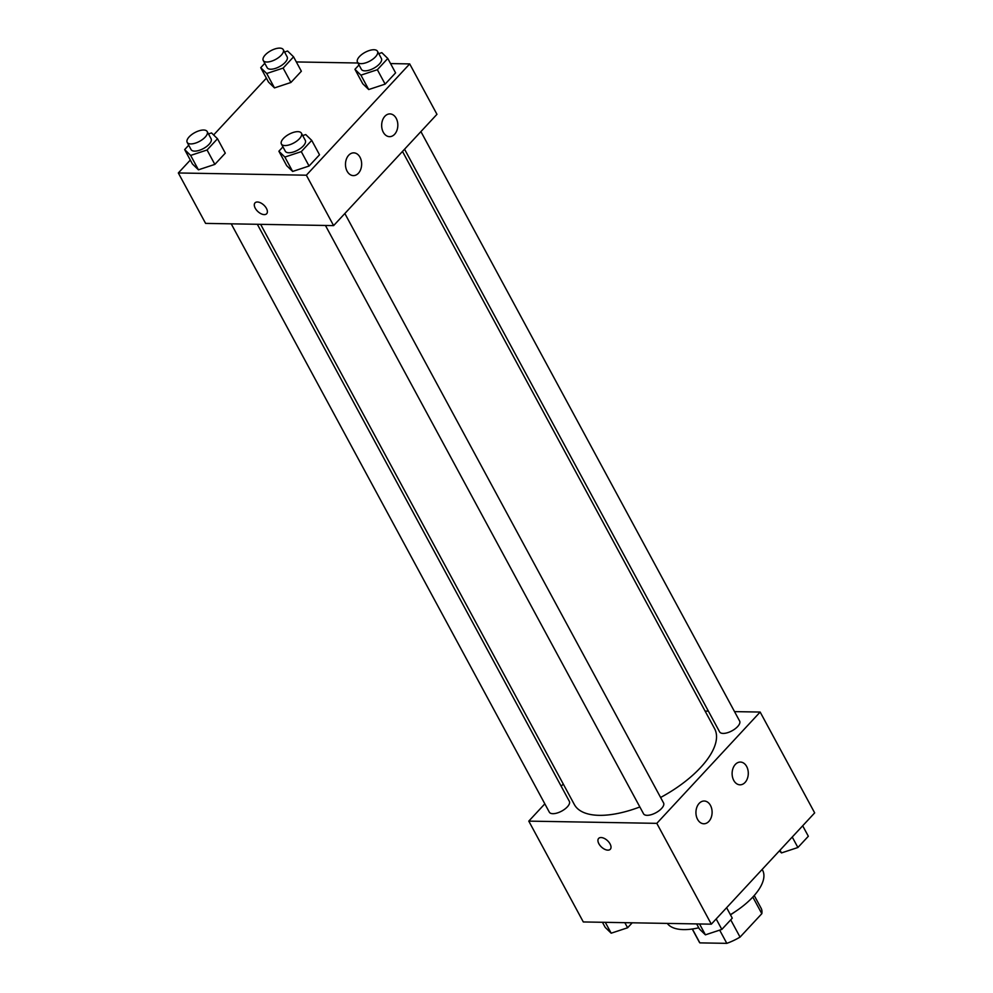 <?xml version="1.0" encoding="UTF-8"?>
<svg xmlns="http://www.w3.org/2000/svg" width="993" height="993" viewBox="0 0 993 993"><rect width="100%" height="100%" fill="white"/><g stroke="black" fill="none" stroke-linecap="round" stroke-linejoin="round"><path stroke-width="1.49" d="M752.818 897.051L761.817 913.684A35.239 15.392 -28.4 0 0 761.135 908.272L754.233 895.5M761.817 913.684L740.058 937.107A35.239 15.392 -28.4 0 1 726.814 943.35L699.866 942.878A35.239 15.392 -28.4 0 1 699.134 941.798L692.233 929.014M730.724 919.841L740.058 937.107M692.369 929.001L699.866 942.878M719.664 930.131L726.814 943.35M734.994 911.785A36.406 15.9 151.6 0 1 730.476 914.826M667.296 923.416A54.615 23.857 -28.4 0 0 683.556 929.609A54.615 23.857 -28.4 0 0 698.762 927.785M730.389 914.677A54.615 23.857 -28.4 0 0 762.599 870.253L762.152 869.434M734.522 711.621L760.154 712.055L814.67 812.882L711.323 924.173L583.301 921.951L528.785 821.124L544.834 803.846M705.104 711.1L708.406 711.162M561.182 786.245L563.254 784.011M610.074 843.938A7.969 4.394 42.9 0 1 610.31 849.263A7.969 4.394 42.9 0 1 601.485 847.066A7.969 4.394 42.9 0 1 598.642 838.427A7.969 4.394 42.9 0 1 604.24 838.39A7.969 4.394 42.9 0 1 610.074 843.938M760.154 712.055L656.807 823.346L711.323 924.173M656.807 823.346L528.785 821.124M598.642 838.427A7.969 4.394 -137.1 0 0 601.497 847.054A7.969 4.394 -137.1 0 0 610.31 849.263M735.329 764.436A11.382 8.093 -89 0 1 740.393 762.065A11.382 8.093 -89 0 1 748.288 773.572A11.382 8.093 -89 0 1 739.996 784.818A11.382 8.093 -89 0 1 732.499 777.047A11.382 8.093 -89 0 1 735.329 764.436M699.159 803.387A11.382 8.093 -89 0 1 704.223 801.016A11.382 8.093 -89 0 1 712.105 812.535A11.382 8.093 -89 0 1 703.826 823.768A11.382 8.093 -89 0 1 696.316 815.998A11.382 8.093 -89 0 1 699.159 803.387M231.22 223.835L549.315 812.137A11.382 4.965 -28.4 0 0 561.69 811.107A11.382 4.965 -28.4 0 0 569.337 801.314L257.336 224.281M404.561 149.211L719.602 731.866A11.382 4.965 -28.4 0 0 723.152 733.417A11.382 4.965 -28.4 0 0 735.093 728.837A11.382 4.965 -28.4 0 0 739.624 721.042L420.908 131.597M325.443 225.473L643.538 813.776A11.382 4.965 -28.4 0 0 647.088 815.327A11.382 4.965 -28.4 0 0 659.029 810.747A11.382 4.965 -28.4 0 0 663.56 802.952L344.844 213.507M260.638 224.344L574.339 804.516A79.725 34.829 -28.4 0 0 599.201 815.34A79.725 34.829 -28.4 0 0 639.852 806.961M660.593 797.478A79.725 34.829 -28.4 0 0 714.6 728.676L402.488 151.433M333.611 225.61L436.957 114.319L409.699 63.912L306.353 175.202L333.611 225.61L205.588 223.388L178.33 172.968L190.321 160.059M396.207 118.328A11.382 8.093 -89 0 1 396.939 130.356A11.382 8.093 -89 0 1 389.541 136.662A11.382 8.093 -89 0 1 382.044 128.891A11.382 8.093 -89 0 1 384.874 116.28A11.382 8.093 -89 0 1 389.939 113.91A11.382 8.093 -89 0 1 396.207 118.328M347.103 171.193A11.382 8.093 -89 0 1 348.704 155.231A11.382 8.093 -89 0 1 353.769 152.86A11.382 8.093 -89 0 1 361.651 164.379A11.382 8.093 -89 0 1 353.371 175.612A11.382 8.093 -89 0 1 347.103 171.193M214.848 164.391L225.287 153.145L214.848 164.391L198.426 169.815L214.848 164.391L207.065 149.993L190.644 155.417L184.661 149.595L188.72 145.226M192.443 164.006L198.426 169.815L192.443 164.006L184.661 149.595M290.912 82.481L301.363 71.235L290.912 82.481L274.49 87.905L290.912 82.481L283.129 68.083L266.707 73.507L260.725 67.685L264.783 63.316M268.507 82.096L274.49 87.905L268.507 82.096L260.725 67.685M385.135 84.12L395.586 72.874L385.135 84.12L368.713 89.544L385.135 84.12L377.352 69.721L360.931 75.145L354.948 69.324L359.007 64.955M362.743 83.735L368.713 89.544L362.743 83.735L354.948 69.324M306.353 175.202L178.33 172.968M296.324 61.938L357.952 63.006M390.559 63.577L409.699 63.912M213.619 134.974L266.385 78.149M292.65 171.454L309.071 166.03L319.523 154.784L309.071 166.03L292.65 171.454L286.667 165.645L292.65 171.454L284.867 157.055L278.884 151.234L282.943 146.865M257.435 202.001A7.969 4.394 42.9 0 1 265.305 206.693A7.969 4.394 42.9 0 1 266.683 213.731A7.969 4.394 42.9 0 1 257.857 211.521A7.969 4.394 42.9 0 1 255.002 202.895A7.969 4.394 42.9 0 1 257.435 202.001M255.015 202.882A7.969 4.394 -137.1 0 0 257.857 211.521A7.969 4.394 -137.1 0 0 266.683 213.731M208.48 133.931L211.521 132.925L217.504 138.747L207.065 149.993M187.18 142.384L191.078 149.583A11.382 4.965 -28.4 0 0 194.616 151.135A11.382 4.965 -28.4 0 0 206.556 146.554A11.382 4.965 -28.4 0 0 211.087 138.759L207.189 131.56A11.382 4.965 -28.4 0 0 194.827 132.603A11.382 4.965 -28.4 0 0 187.18 142.384A11.382 4.965 -28.4 0 0 190.73 143.923A11.382 4.965 -28.4 0 0 202.671 139.355A11.382 4.965 -28.4 0 0 207.189 131.56M217.504 138.747L225.287 153.145M190.644 155.417L198.426 169.815M284.544 52.021L287.585 51.015L293.568 56.837L283.129 68.083M263.244 60.474L267.142 67.673A11.382 4.965 -28.4 0 0 270.692 69.225A11.382 4.965 -28.4 0 0 282.62 64.644A11.382 4.965 -28.4 0 0 287.151 56.849L283.266 49.65A11.382 4.965 -28.4 0 0 270.89 50.693A11.382 4.965 -28.4 0 0 263.244 60.474A11.382 4.965 -28.4 0 0 266.794 62.013A11.382 4.965 -28.4 0 0 278.735 57.445A11.382 4.965 -28.4 0 0 283.266 49.65M293.568 56.837L301.363 71.235M266.707 73.507L274.49 87.905M302.704 135.569L305.745 134.564L311.728 140.385L301.289 151.631L284.867 157.055M281.404 144.022L285.301 151.221A11.382 4.965 -28.4 0 0 288.851 152.761A11.382 4.965 -28.4 0 0 300.78 148.193A11.382 4.965 -28.4 0 0 305.31 140.398L301.425 133.199A11.382 4.965 -28.4 0 0 289.05 134.241A11.382 4.965 -28.4 0 0 281.404 144.022A11.382 4.965 -28.4 0 0 284.954 145.561A11.382 4.965 -28.4 0 0 296.895 140.994A11.382 4.965 -28.4 0 0 301.425 133.199M311.728 140.385L319.523 154.784M301.289 151.631L309.071 166.03M278.884 151.234L286.667 165.645M378.767 53.659L381.821 52.654L387.791 58.475L377.352 69.721M357.468 62.112L361.365 69.311A11.382 4.965 -28.4 0 0 364.915 70.851A11.382 4.965 -28.4 0 0 376.856 66.283A11.382 4.965 -28.4 0 0 381.386 58.488L377.489 51.288A11.382 4.965 -28.4 0 0 365.114 52.331A11.382 4.965 -28.4 0 0 357.468 62.112A11.382 4.965 -28.4 0 0 361.018 63.651A11.382 4.965 -28.4 0 0 372.958 59.084A11.382 4.965 -28.4 0 0 377.489 51.288M387.791 58.475L395.586 72.874M360.931 75.145L368.713 89.544M632.231 922.795L627.613 927.772L611.179 933.197L605.209 927.388L602.441 922.286M624.845 922.671L627.613 927.772M605.308 922.336L611.179 933.197M726.615 907.701L732.275 918.165L721.837 929.411L705.415 934.835L699.432 929.026L696.676 923.924M716.176 918.947L721.837 929.411M699.531 923.974L705.415 934.835M802.679 825.791L808.339 836.255L797.9 847.501L781.479 852.925L779.381 850.889M792.24 837.037L797.9 847.501M780.001 850.207L781.479 852.925"/></g></svg>
